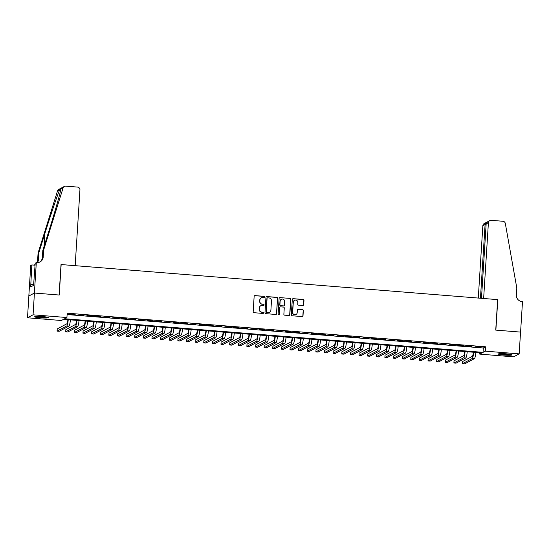 <?xml version="1.0" encoding="UTF-8"?>
<svg xmlns="http://www.w3.org/2000/svg" width="550" height="550" viewBox="0 0 550 550"><rect width="100%" height="100%" fill="white"/><g stroke="black" fill="none" stroke-linecap="round" stroke-linejoin="round"><path stroke-width="0.82" d="M264.591 296.979A0.605 0.591 61.9 0 0 264.041 296.333L255.042 295.611A0.859 0.846 61.9 0 0 254.141 296.395L253.172 311.781A0.859 0.846 61.9 0 0 253.969 312.702L262.962 313.431A0.605 0.591 61.9 0 0 263.594 312.874A0.605 0.591 61.9 0 0 263.038 312.228L261.876 312.139A2.757 2.702 61.9 0 1 259.339 309.183L259.421 307.904A2.757 2.702 61.9 0 1 262.302 305.387L263.464 305.477A0.605 0.591 61.9 0 0 264.096 304.927A0.605 0.591 61.9 0 0 263.539 304.281L262.377 304.184A2.757 2.702 61.9 0 1 259.841 301.235L259.916 299.949A2.757 2.702 61.9 0 1 262.797 297.433L263.966 297.529A0.605 0.591 61.9 0 0 264.591 296.979M264.206 297.495A0.605 0.591 61.9 0 0 263.89 296.409L254.891 295.687A0.859 0.846 61.9 0 0 254.512 295.749M263.209 313.397A0.605 0.591 61.9 0 0 262.886 312.311L261.876 312.139M263.704 305.442A0.605 0.591 61.9 0 0 263.388 304.363L262.377 304.184M503.999 355.08A6.841 0.708 3.6 0 1 498.341 354.021A6.841 0.708 3.6 0 1 506.344 353.829A6.841 0.708 3.6 0 1 512.002 354.881A6.841 0.708 3.6 0 1 503.999 355.08M40.322 317.824A6.841 0.708 3.6 0 1 34.664 316.772A6.841 0.708 3.6 0 1 42.666 316.573A6.841 0.708 3.6 0 1 48.324 317.632A6.841 0.708 3.6 0 1 40.322 317.824M302.803 305.504A0.859 0.846 61.9 0 0 303.703 304.714L303.971 300.396A0.859 0.846 61.9 0 0 303.181 299.475L293.191 298.671A0.859 0.846 61.9 0 0 292.291 299.461L291.321 314.847A0.859 0.846 61.9 0 0 292.112 315.769L302.108 316.573A0.859 0.846 61.9 0 0 303.009 315.789L303.332 310.571A0.859 0.846 61.9 0 0 302.541 309.65L298.265 309.306A0.859 0.846 61.9 0 0 297.364 310.09L297.199 312.675A2.303 2.262 61.9 0 1 293.714 314.407A2.303 2.262 61.9 0 1 292.669 312.311L293.308 302.184A2.303 2.262 61.9 0 1 296.794 300.451A2.303 2.262 61.9 0 1 297.839 302.548L297.736 304.232A0.859 0.846 61.9 0 0 298.526 305.161L302.803 305.504M36.307 262.556L34.389 293.04L59.104 295.02L61.023 264.536L75.171 265.678L79.936 189.908A2.633 2.585 61.9 0 0 77.516 187.083L65.739 186.141A2.633 2.585 61.9 0 0 63.099 187.921L43.642 250.016L43.203 256.981A6.139 6.022 -118.1 0 1 36.781 262.591L35.214 263.134L33.584 285.388L30.683 286.935L31.831 264.942L30.745 265.526L28.827 296.01L34.43 293.04L59.235 295.034L61.153 264.55L497.654 299.619L495.736 330.103L520.541 332.097L519.173 353.87L513.611 356.84L479.751 354.118L482.006 352.914L63.614 319.303L61.359 320.506L27.5 317.783L33.062 314.813L66.921 317.536L64.666 318.739L483.058 352.351L485.313 351.147L519.173 353.87M34.43 293.04L33.062 314.813M67.107 314.559L483.326 347.999L485.581 346.796L67.196 313.177L66.921 317.536M485.581 346.796L485.313 351.147M277.64 298.286A0.859 0.846 61.9 0 0 276.849 297.357L266.853 296.56A0.859 0.846 61.9 0 0 265.952 297.344L264.983 312.73A0.859 0.846 61.9 0 0 265.781 313.651L275.77 314.456A0.859 0.846 61.9 0 0 276.671 313.672L277.489 298.361A0.859 0.846 61.9 0 0 276.698 297.44L266.702 296.636A0.859 0.846 61.9 0 0 266.324 296.697M280.019 297.612L290.015 298.416A0.859 0.846 61.9 0 1 290.806 299.337L289.836 314.731A0.859 0.846 61.9 0 1 288.936 315.514L284.659 315.171A0.859 0.846 61.9 0 1 283.869 314.249L284.261 308.007A0.859 0.846 61.9 0 0 283.47 307.086L280.631 306.859A0.859 0.846 61.9 0 0 279.73 307.643L279.324 314.139A0.605 0.591 61.9 0 1 278.41 314.593A0.605 0.591 61.9 0 1 278.135 314.043L279.118 298.403A0.859 0.846 61.9 0 1 280.019 297.612L290.015 298.416M75.164 314.49L69.609 314.277L75.164 314.49M83.792 315.184L78.237 314.964L83.792 315.184M92.414 315.872L86.866 315.659L92.414 315.872M101.042 316.566L95.494 316.353L101.042 316.566M109.67 317.261L104.115 317.048L109.67 317.261M118.298 317.955L112.743 317.742L118.298 317.955M126.919 318.649L121.371 318.429L126.919 318.649M135.547 319.344L129.999 319.124L135.547 319.344M144.176 320.031L138.621 319.818L144.176 320.031M152.804 320.726L147.249 320.512L152.804 320.726M161.432 321.42L155.877 321.207L161.432 321.42M170.053 322.114L164.505 321.901L170.053 322.114M178.681 322.809L173.133 322.589L178.681 322.809M187.309 323.496L181.754 323.283L187.309 323.496M195.938 324.191L190.383 323.978L195.938 324.191M204.559 324.885L199.011 324.672L204.559 324.885M213.187 325.579L207.639 325.366L213.187 325.579M221.815 326.274L216.26 326.054L221.815 326.274M230.443 326.968L224.888 326.748L230.443 326.968M239.071 327.656L233.516 327.442L239.071 327.656M247.692 328.35L242.144 328.137L247.692 328.35M256.321 329.044L250.772 328.831L256.321 329.044M264.949 329.739L259.394 329.519L264.949 329.739M273.577 330.433L268.022 330.213L273.577 330.433M282.198 331.121L276.65 330.907L282.198 331.121M290.826 331.815L285.278 331.602L290.826 331.815M299.454 332.509L293.899 332.296L299.454 332.509M308.082 333.204L302.528 332.991L308.082 333.204M316.711 333.898L311.156 333.678L316.711 333.898M325.332 334.586L319.784 334.373L325.332 334.586M333.96 335.28L328.412 335.067L333.96 335.28M342.588 335.974L337.033 335.761L342.588 335.974M351.216 336.669L345.661 336.456L351.216 336.669M359.837 337.363L354.289 337.143L359.837 337.363M368.466 338.058L362.918 337.837L368.466 338.058M377.094 338.745L371.539 338.532L377.094 338.745M385.722 339.439L380.167 339.226L385.722 339.439M394.343 340.134L388.795 339.921L394.343 340.134M402.971 340.828L397.423 340.608L402.971 340.828M411.599 341.522L406.044 341.303L411.599 341.522M420.228 342.21L414.672 341.997L420.228 342.21M428.856 342.904L423.301 342.691L428.856 342.904M437.477 343.599L431.929 343.386L437.477 343.599M446.105 344.293L440.557 344.08L446.105 344.293M454.733 344.988L449.178 344.768L454.733 344.988M463.361 345.675L457.806 345.462L463.361 345.675M471.982 346.369L466.434 346.156L471.982 346.369M475.062 346.851L480.611 347.064L475.062 346.851M28.868 296.01L27.5 317.783M479.834 352.743L479.751 354.118M483.326 347.999L483.058 352.351M261.257 297.777A2.757 2.702 61.9 0 0 259.765 300.032L259.916 299.949M262.226 304.267A2.757 2.702 61.9 0 1 259.689 301.317L259.765 300.032M260.755 305.731A2.757 2.702 61.9 0 0 259.27 307.979L259.421 307.904M261.724 312.221A2.757 2.702 61.9 0 1 259.188 309.265L259.27 307.979M276.155 314.401A0.859 0.846 61.9 0 0 276.519 313.748L277.489 298.361M267.712 297.832A0.605 0.591 61.9 0 0 267.08 298.382L266.228 311.884A0.605 0.591 61.9 0 0 266.784 312.531L268.015 312.634A2.757 2.702 61.9 0 0 270.896 310.111L271.473 300.877A2.757 2.702 61.9 0 0 268.936 297.928L267.712 297.832M267.314 297.942A0.605 0.591 61.9 0 0 266.929 298.457L267.08 298.382M269.411 312.366A2.757 2.702 61.9 0 1 267.864 312.709L266.633 312.613A0.605 0.591 61.9 0 1 266.083 311.967L266.929 298.457M289.321 315.459A0.859 0.846 61.9 0 0 289.685 314.806L290.654 299.42A0.859 0.846 61.9 0 0 289.864 298.499M280.101 306.996A0.859 0.846 61.9 0 0 279.579 307.725L279.324 314.139M278.933 314.662A0.605 0.591 61.9 0 0 279.173 314.222M284.666 301.531A2.303 2.262 61.9 0 0 281.318 299.317A2.303 2.262 61.9 0 0 280.136 301.166L279.916 304.734A0.859 0.846 61.9 0 0 280.706 305.663L283.546 305.889A0.859 0.846 61.9 0 0 284.446 305.099L284.666 301.531M281.243 299.358A2.303 2.262 61.9 0 0 279.991 301.249L280.136 301.166M283.924 305.827A0.859 0.846 61.9 0 1 283.394 305.972L280.555 305.738A0.859 0.846 61.9 0 1 279.764 304.817L279.991 301.249M279.874 297.694A0.859 0.846 61.9 0 0 279.489 297.756M294.415 300.376A2.303 2.262 61.9 0 0 293.157 302.266L293.308 302.184M295.948 314.566A2.303 2.262 61.9 0 1 292.518 312.393L293.157 302.266M302.486 316.511A0.859 0.846 61.9 0 0 302.857 315.865L303.181 310.654A0.859 0.846 61.9 0 0 302.39 309.726L298.114 309.382A0.859 0.846 61.9 0 0 297.729 309.444M303.181 305.442A0.859 0.846 61.9 0 0 303.552 304.796L303.82 300.479A0.859 0.846 61.9 0 0 303.029 299.558L293.04 298.753A0.859 0.846 61.9 0 0 292.655 298.815M67.877 319.639A4.386 0.722 94.6 0 1 66.901 323.764L57.214 328.934L57.076 331.114L66.763 325.937A6.579 1.079 -85.4 0 0 68.234 319.674M57.076 331.114L59.235 331.286L68.922 326.109A6.579 1.079 -85.4 0 0 70.393 319.846M46.881 317.096A5.919 0.612 3.6 0 1 43.574 317.206A5.919 0.612 3.6 0 1 36.163 316.422M38.741 316.381A5.486 0.571 -176.4 0 0 43.45 316.718A5.486 0.571 -176.4 0 0 44.33 316.731M35.599 316.477A6.799 0.701 -176.4 0 0 43.876 317.309A6.799 0.701 -176.4 0 0 47.438 317.219M510.558 354.351A5.919 0.612 3.6 0 1 507.251 354.461A5.919 0.612 3.6 0 1 499.847 353.678M502.418 353.629A5.486 0.571 -176.4 0 0 507.127 353.973A5.486 0.571 -176.4 0 0 508.007 353.987M499.276 353.726A6.799 0.701 -176.4 0 0 507.554 354.564A6.799 0.701 -176.4 0 0 511.115 354.475M43.642 250.016L42.818 250.449L48.785 231.413C54.526 213.194 60.246 193.215 60.899 189.097C61.263 187.928 60.871 188.134 59.737 189.722C57.551 194.652 50.531 215.332 44.866 233.502L38.906 252.546L38.466 259.511A6.139 6.022 -118.1 0 1 37.386 262.611M38.906 252.546L38.081 252.986L37.641 259.951A6.139 6.022 -118.1 0 1 36.85 262.597M39.634 262.116A6.139 6.022 -118.1 0 0 42.377 257.421L42.818 250.449M59.737 189.722L57.537 190.891L38.081 252.986M34.389 293.04L28.827 296.01M35.083 265.203L31.831 264.942M57.537 190.891A2.633 2.585 -118.1 0 1 58.774 189.399L64.336 186.429M63.099 187.921L60.899 189.097L61.043 188.451M35.131 264.543A6.139 6.022 -118.1 0 1 33.44 265.072M33.639 284.549L30.848 284.322M486.159 223.926L487.712 221.698L489.754 220.612A2.633 2.585 61.9 0 1 491.157 220.316L502.934 221.265A2.633 2.585 61.9 0 1 505.319 223.451L516.808 288.028L516.368 294.999A6.139 6.022 61.9 0 0 522.026 301.579L522.5 301.62L520.582 332.097L495.866 330.117L497.784 299.633L483.636 298.492L488.407 222.722L486.159 223.926L481.477 298.32M480.453 298.238L485.093 224.496L482.845 225.692A2.633 2.585 -118.1 0 1 484.192 223.582L486.228 222.489L485.093 224.496L486.118 224.579M478.287 298.066L482.845 225.692M489.754 220.612A2.633 2.585 61.9 0 0 488.407 222.722M486.915 222.296L486.228 222.489M76.505 320.334A4.386 0.722 94.6 0 1 75.529 324.452L65.842 329.629L65.704 331.808L75.391 326.631A6.579 1.079 -85.4 0 0 76.862 320.361M65.704 331.808L67.856 331.98L77.543 326.803A6.579 1.079 -85.4 0 0 79.021 320.54M85.133 321.028A4.386 0.722 94.6 0 1 84.15 325.146L74.463 330.323L74.326 332.502L84.019 327.326A6.579 1.079 -85.4 0 0 85.491 321.056M74.326 332.502L76.484 332.674L86.171 327.498A6.579 1.079 -85.4 0 0 87.649 321.234M93.754 321.722A4.386 0.722 94.6 0 1 92.778 325.841L83.091 331.018L82.954 333.19L92.641 328.02A6.579 1.079 -85.4 0 0 94.119 321.75M82.954 333.19L85.112 333.369L94.799 328.192A6.579 1.079 -85.4 0 0 96.271 321.922M102.382 322.417A4.386 0.722 94.6 0 1 101.406 326.535L91.719 331.705L91.582 333.884L101.269 328.714A6.579 1.079 -85.4 0 0 102.747 322.444M91.582 333.884L93.741 334.056L103.427 328.886A6.579 1.079 -85.4 0 0 104.899 322.616M111.011 323.111A4.386 0.722 94.6 0 1 110.034 327.229L100.348 332.399L100.21 334.579L109.897 329.402A6.579 1.079 -85.4 0 0 111.368 323.139M100.21 334.579L102.362 334.751L112.056 329.581A6.579 1.079 -85.4 0 0 113.527 323.311M119.639 323.799A4.386 0.722 94.6 0 1 118.662 327.917L108.969 333.094L108.831 335.273L118.525 330.096A6.579 1.079 -85.4 0 0 119.996 323.833M108.831 335.273L110.99 335.445L120.677 330.268A6.579 1.079 -85.4 0 0 122.155 324.005M128.267 324.493A4.386 0.722 94.6 0 1 127.284 328.611L117.597 333.788L117.459 335.968L127.146 330.791A6.579 1.079 -85.4 0 0 128.624 324.521M117.459 335.968L119.618 336.139L129.305 330.962A6.579 1.079 -85.4 0 0 130.783 324.699M136.888 325.188A4.386 0.722 94.6 0 1 135.912 329.306L126.225 334.482L126.088 336.655L135.774 331.485A6.579 1.079 -85.4 0 0 137.252 325.215M126.088 336.655L128.246 336.834L137.933 331.657A6.579 1.079 -85.4 0 0 139.404 325.387M145.516 325.882A4.386 0.722 94.6 0 1 144.54 330L134.853 335.177L134.716 337.349L144.403 332.179A6.579 1.079 -85.4 0 0 145.874 325.909M134.716 337.349L136.868 337.521L146.561 332.351A6.579 1.079 -85.4 0 0 148.032 326.081M154.144 326.576A4.386 0.722 94.6 0 1 153.168 330.694L143.474 335.864L143.344 338.044L153.031 332.867A6.579 1.079 -85.4 0 0 154.502 326.604M143.344 338.044L145.496 338.216L155.183 333.046A6.579 1.079 -85.4 0 0 156.661 326.776M162.772 327.264A4.386 0.722 94.6 0 1 161.789 331.389L152.103 336.559L151.965 338.738L161.659 333.561A6.579 1.079 -85.4 0 0 163.13 327.298M151.965 338.738L154.124 338.91L163.811 333.733A6.579 1.079 -85.4 0 0 165.289 327.47M171.394 327.958A4.386 0.722 94.6 0 1 170.417 332.076L160.731 337.253L160.593 339.433L170.28 334.256A6.579 1.079 -85.4 0 0 171.758 327.986M160.593 339.433L162.752 339.604L172.439 334.428A6.579 1.079 -85.4 0 0 173.91 328.164M180.022 328.653A4.386 0.722 94.6 0 1 179.046 332.771L169.359 337.947L169.221 340.12L178.908 334.95A6.579 1.079 -85.4 0 0 180.386 328.68M169.221 340.12L171.38 340.299L181.067 335.122A6.579 1.079 -85.4 0 0 182.538 328.852M188.65 329.347A4.386 0.722 94.6 0 1 187.674 333.465L177.987 338.642L177.849 340.814L187.536 335.644A6.579 1.079 -85.4 0 0 189.008 329.374M177.849 340.814L180.001 340.986L189.695 335.816A6.579 1.079 -85.4 0 0 191.166 329.546M197.278 330.041A4.386 0.722 94.6 0 1 196.302 334.159L186.608 339.329L186.471 341.509L196.164 336.339A6.579 1.079 -85.4 0 0 197.636 330.069M186.471 341.509L188.629 341.681L198.316 336.511A6.579 1.079 -85.4 0 0 199.794 330.241M205.906 330.729A4.386 0.722 94.6 0 1 204.923 334.854L195.236 340.024L195.099 342.203L204.786 337.026A6.579 1.079 -85.4 0 0 206.264 330.763M195.099 342.203L197.258 342.375L206.944 337.205A6.579 1.079 -85.4 0 0 208.423 330.935M214.528 331.423A4.386 0.722 94.6 0 1 213.551 335.541L203.864 340.718L203.727 342.897L213.414 337.721A6.579 1.079 -85.4 0 0 214.892 331.457M203.727 342.897L205.886 343.069L215.572 337.893A6.579 1.079 -85.4 0 0 217.044 331.629M223.156 332.118A4.386 0.722 94.6 0 1 222.179 336.236L212.492 341.413L212.355 343.592L222.042 338.415A6.579 1.079 -85.4 0 0 223.513 332.145M212.355 343.592L214.507 343.764L224.201 338.587A6.579 1.079 -85.4 0 0 225.672 332.324M231.784 332.812A4.386 0.722 94.6 0 1 230.808 336.93L221.114 342.107L220.983 344.279L230.67 339.109A6.579 1.079 -85.4 0 0 232.141 332.839M220.983 344.279L223.135 344.458L232.822 339.281A6.579 1.079 -85.4 0 0 234.3 333.011M240.412 333.506A4.386 0.722 94.6 0 1 239.429 337.624L229.742 342.794L229.604 344.974L239.291 339.804A6.579 1.079 -85.4 0 0 240.769 333.534M229.604 344.974L231.763 345.146L241.45 339.976A6.579 1.079 -85.4 0 0 242.928 333.706M249.033 334.201A4.386 0.722 94.6 0 1 248.057 338.319L238.37 343.489L238.232 345.668L247.919 340.491A6.579 1.079 -85.4 0 0 249.397 334.228M238.232 345.668L240.391 345.84L250.078 340.67A6.579 1.079 -85.4 0 0 251.549 334.4M257.661 334.888A4.386 0.722 94.6 0 1 256.685 339.006L246.998 344.183L246.861 346.363L256.548 341.186A6.579 1.079 -85.4 0 0 258.019 334.923M246.861 346.363L249.019 346.534L258.706 341.357A6.579 1.079 -85.4 0 0 260.178 335.094M266.289 335.582A4.386 0.722 94.6 0 1 265.313 339.701L255.626 344.877L255.489 347.057L265.176 341.88A6.579 1.079 -85.4 0 0 266.647 335.61M255.489 347.057L257.641 347.229L267.327 342.052A6.579 1.079 -85.4 0 0 268.806 335.789M274.918 336.277A4.386 0.722 94.6 0 1 273.941 340.395L264.248 345.572L264.11 347.744L273.804 342.574A6.579 1.079 -85.4 0 0 275.275 336.304M264.11 347.744L266.269 347.923L275.956 342.746A6.579 1.079 -85.4 0 0 277.434 336.476M283.539 336.971A4.386 0.722 94.6 0 1 282.562 341.089L272.876 346.266L272.738 348.439L282.425 343.269A6.579 1.079 -85.4 0 0 283.903 336.999M272.738 348.439L274.897 348.611L284.584 343.441A6.579 1.079 -85.4 0 0 286.055 337.171M292.167 337.666A4.386 0.722 94.6 0 1 291.191 341.784L281.504 346.954L281.366 349.133L291.053 343.956A6.579 1.079 -85.4 0 0 292.531 337.693M281.366 349.133L283.525 349.305L293.212 344.135A6.579 1.079 -85.4 0 0 294.683 337.865M300.795 338.353A4.386 0.722 94.6 0 1 299.819 342.478L290.132 347.648L289.994 349.827L299.681 344.651A6.579 1.079 -85.4 0 0 301.153 338.387M289.994 349.827L292.146 349.999L301.84 344.822A6.579 1.079 -85.4 0 0 303.311 338.559M309.423 339.048A4.386 0.722 94.6 0 1 308.447 343.166L298.753 348.343L298.616 350.522L308.309 345.345A6.579 1.079 -85.4 0 0 309.781 339.075M298.616 350.522L300.774 350.694L310.461 345.517A6.579 1.079 -85.4 0 0 311.939 339.254M318.051 339.742A4.386 0.722 94.6 0 1 317.068 343.86L307.381 349.037L307.244 351.216L316.931 346.039A6.579 1.079 -85.4 0 0 318.409 339.769M307.244 351.216L309.403 351.388L319.089 346.211A6.579 1.079 -85.4 0 0 320.567 339.941M326.673 340.436A4.386 0.722 94.6 0 1 325.696 344.554L316.009 349.731L315.872 351.904L325.559 346.734A6.579 1.079 -85.4 0 0 327.037 340.464M315.872 351.904L318.031 352.082L327.718 346.906A6.579 1.079 -85.4 0 0 329.189 340.636M335.301 341.131A4.386 0.722 94.6 0 1 334.324 345.249L324.637 350.419L324.5 352.598L334.187 347.428A6.579 1.079 -85.4 0 0 335.658 341.158M324.5 352.598L326.659 352.77L336.346 347.6A6.579 1.079 -85.4 0 0 337.817 341.33M343.929 341.825A4.386 0.722 94.6 0 1 342.952 345.943L333.266 351.113L333.128 353.293L342.815 348.116A6.579 1.079 -85.4 0 0 344.286 341.853M333.128 353.293L335.28 353.464L344.967 348.294A6.579 1.079 -85.4 0 0 346.445 342.024M352.557 342.512A4.386 0.722 94.6 0 1 351.574 346.631L341.887 351.808L341.749 353.987L351.443 348.81A6.579 1.079 -85.4 0 0 352.914 342.547M341.749 353.987L343.908 354.159L353.595 348.982A6.579 1.079 -85.4 0 0 355.073 342.719M361.178 343.207A4.386 0.722 94.6 0 1 360.202 347.325L350.515 352.502L350.377 354.681L360.064 349.504A6.579 1.079 -85.4 0 0 361.543 343.234M350.377 354.681L352.536 354.853L362.223 349.676A6.579 1.079 -85.4 0 0 363.694 343.413M369.806 343.901A4.386 0.722 94.6 0 1 368.83 348.019L359.143 353.196L359.006 355.369L368.692 350.199A6.579 1.079 -85.4 0 0 370.171 343.929M359.006 355.369L361.164 355.547L370.851 350.371A6.579 1.079 -85.4 0 0 372.322 344.101M378.434 344.596A4.386 0.722 94.6 0 1 377.458 348.714L367.771 353.884L367.634 356.063L377.321 350.893A6.579 1.079 -85.4 0 0 378.792 344.623M367.634 356.063L369.786 356.235L379.479 351.065A6.579 1.079 -85.4 0 0 380.951 344.795M387.062 345.29A4.386 0.722 94.6 0 1 386.086 349.408L376.393 354.578L376.255 356.757L385.949 351.581A6.579 1.079 -85.4 0 0 387.42 345.317M376.255 356.757L378.414 356.929L388.101 351.759A6.579 1.079 -85.4 0 0 389.579 345.489M395.691 345.978A4.386 0.722 94.6 0 1 394.707 350.103L385.021 355.272L384.883 357.452L394.57 352.275A6.579 1.079 -85.4 0 0 396.048 346.012M384.883 357.452L387.042 357.624L396.729 352.447A6.579 1.079 -85.4 0 0 398.207 346.184M404.312 346.672A4.386 0.722 94.6 0 1 403.336 350.79L393.649 355.967L393.511 358.146L403.198 352.969A6.579 1.079 -85.4 0 0 404.676 346.699M393.511 358.146L395.67 358.318L405.357 353.141A6.579 1.079 -85.4 0 0 406.828 346.878M412.94 347.366A4.386 0.722 94.6 0 1 411.964 351.484L402.277 356.661L402.139 358.834L411.826 353.664A6.579 1.079 -85.4 0 0 413.297 347.394M402.139 358.834L404.291 359.013L413.985 353.836A6.579 1.079 -85.4 0 0 415.456 347.566M421.568 348.061A4.386 0.722 94.6 0 1 420.592 352.179L410.898 357.356L410.768 359.528L420.454 354.358A6.579 1.079 -85.4 0 0 421.926 348.088M410.768 359.528L412.919 359.7L422.606 354.53A6.579 1.079 -85.4 0 0 424.084 348.26M430.196 348.755A4.386 0.722 94.6 0 1 429.213 352.873L419.526 358.043L419.389 360.223L429.082 355.046A6.579 1.079 -85.4 0 0 430.554 348.782M419.389 360.223L421.547 360.394L431.234 355.224A6.579 1.079 -85.4 0 0 432.712 348.954M438.817 349.442A4.386 0.722 94.6 0 1 437.841 353.567L428.154 358.737L428.017 360.917L437.704 355.74A6.579 1.079 -85.4 0 0 439.182 349.477M428.017 360.917L430.176 361.089L439.862 355.912A6.579 1.079 -85.4 0 0 441.334 349.649M447.446 350.137A4.386 0.722 94.6 0 1 446.469 354.255L436.783 359.432L436.645 361.611L446.332 356.434A6.579 1.079 -85.4 0 0 447.81 350.164M436.645 361.611L438.804 361.783L448.491 356.606A6.579 1.079 -85.4 0 0 449.962 350.343M456.074 350.831A4.386 0.722 94.6 0 1 455.098 354.949L445.411 360.126L445.273 362.306L454.96 357.129A6.579 1.079 -85.4 0 0 456.431 350.859M445.273 362.306L447.425 362.478L457.119 357.301A6.579 1.079 -85.4 0 0 458.59 351.038M464.702 351.526A4.386 0.722 94.6 0 1 463.726 355.644L454.032 360.821L453.894 362.993L463.588 357.823A6.579 1.079 -85.4 0 0 465.059 351.553M453.894 362.993L456.053 363.172L465.74 357.995A6.579 1.079 -85.4 0 0 467.218 351.725M473.33 352.22A4.386 0.722 94.6 0 1 472.347 356.338L462.66 361.508L462.522 363.688L472.209 358.518A6.579 1.079 -85.4 0 0 473.688 352.248M462.522 363.688L464.681 363.859L474.368 358.689A6.579 1.079 -85.4 0 0 475.846 352.419M66.763 325.937L68.922 326.109M38.466 259.511L37.641 259.951M42.377 257.421L43.203 256.981M44.866 233.502L44.048 246.524M75.391 326.631L77.543 326.803M84.019 327.326L86.171 327.498M92.641 328.02L94.799 328.192M101.269 328.714L103.427 328.886M109.897 329.402L112.056 329.581M118.525 330.096L120.677 330.268M127.146 330.791L129.305 330.962M135.774 331.485L137.933 331.657M144.403 332.179L146.561 332.351M153.031 332.867L155.183 333.046M161.659 333.561L163.811 333.733M170.28 334.256L172.439 334.428M178.908 334.95L181.067 335.122M187.536 335.644L189.695 335.816M196.164 336.339L198.316 336.511M204.786 337.026L206.944 337.205M213.414 337.721L215.572 337.893M222.042 338.415L224.201 338.587M230.67 339.109L232.822 339.281M239.291 339.804L241.45 339.976M247.919 340.491L250.078 340.67M256.548 341.186L258.706 341.357M265.176 341.88L267.327 342.052M273.804 342.574L275.956 342.746M282.425 343.269L284.584 343.441M291.053 343.956L293.212 344.135M299.681 344.651L301.84 344.822M308.309 345.345L310.461 345.517M316.931 346.039L319.089 346.211M325.559 346.734L327.718 346.906M334.187 347.428L336.346 347.6M342.815 348.116L344.967 348.294M351.443 348.81L353.595 348.982M360.064 349.504L362.223 349.676M368.692 350.199L370.851 350.371M377.321 350.893L379.479 351.065M385.949 351.581L388.101 351.759M394.57 352.275L396.729 352.447M403.198 352.969L405.357 353.141M411.826 353.664L413.985 353.836M420.454 354.358L422.606 354.53M429.082 355.046L431.234 355.224M437.704 355.74L439.862 355.912M446.332 356.434L448.491 356.606M454.96 357.129L457.119 357.301M463.588 357.823L465.74 357.995M472.209 358.518L474.368 358.689"/></g></svg>
